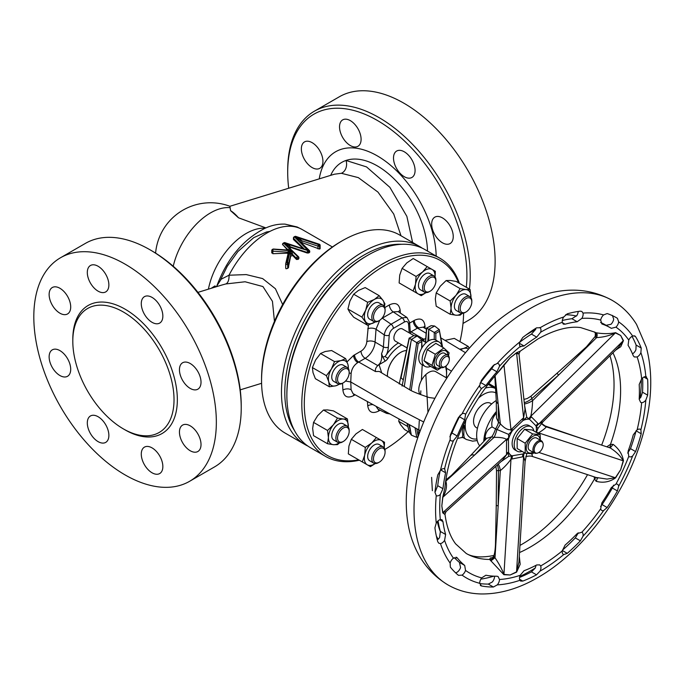<?xml version="1.0" encoding="UTF-8"?>
<svg xmlns="http://www.w3.org/2000/svg" width="685" height="685" viewBox="0 0 685 685"><rect width="100%" height="100%" fill="white"/><g stroke="black" fill="none" stroke-linecap="round" stroke-linejoin="round"><path stroke-width="1.03" d="M312.146 142.668A15.25 8.811 -120 0 0 304.517 141.906A15.25 8.811 -120 0 0 302.179 154.134A15.25 8.811 -120 0 0 312.146 167.577A15.25 8.811 -120 0 0 319.775 168.33A15.25 8.811 -120 0 0 322.113 156.103A15.25 8.811 -120 0 0 312.146 142.668M350.318 120.628A15.25 8.811 -120 0 0 342.688 119.875A15.25 8.811 -120 0 0 340.351 132.094A15.25 8.811 -120 0 0 350.318 145.537A15.25 8.811 -120 0 0 357.938 146.29A15.25 8.811 -120 0 0 360.276 134.072A15.25 8.811 -120 0 0 350.318 120.628M404.296 151.796A15.25 8.811 -120 0 0 396.666 151.034A15.25 8.811 -120 0 0 394.329 163.261A15.25 8.811 -120 0 0 404.296 176.704A15.25 8.811 -120 0 0 411.916 177.458A15.25 8.811 -120 0 0 414.254 165.231A15.25 8.811 -120 0 0 404.296 151.796M442.459 217.898A15.25 8.811 -120 0 0 434.829 217.145A15.25 8.811 -120 0 0 432.492 229.364A15.25 8.811 -120 0 0 442.459 242.807A15.25 8.811 -120 0 0 450.088 243.56A15.25 8.811 -120 0 0 452.425 231.342A15.25 8.811 -120 0 0 442.459 217.898M190.233 363.521A15.25 8.811 -120 0 0 182.604 362.767A15.25 8.811 -120 0 0 180.266 374.986A15.25 8.811 -120 0 0 190.233 388.429A15.25 8.811 -120 0 0 197.862 389.183A15.25 8.811 -120 0 0 200.2 376.964A15.25 8.811 -120 0 0 190.233 363.521M152.061 297.41A15.25 8.811 -120 0 0 144.441 296.656A15.25 8.811 -120 0 0 142.103 308.884A15.25 8.811 -120 0 0 152.061 322.327A15.25 8.811 -120 0 0 159.691 323.08A15.25 8.811 -120 0 0 162.028 310.853A15.25 8.811 -120 0 0 152.061 297.41M98.092 266.251A15.25 8.811 -120 0 0 90.463 265.497A15.25 8.811 -120 0 0 88.125 277.716A15.25 8.811 -120 0 0 98.092 291.159A15.25 8.811 -120 0 0 105.713 291.913A15.25 8.811 -120 0 0 108.05 279.694A15.25 8.811 -120 0 0 98.092 266.251M59.92 288.282A15.25 8.811 -120 0 0 52.291 287.529A15.25 8.811 -120 0 0 49.954 299.756A15.25 8.811 -120 0 0 59.92 313.199A15.25 8.811 -120 0 0 67.55 313.953A15.25 8.811 -120 0 0 69.887 301.725A15.25 8.811 -120 0 0 59.92 288.282M59.92 350.617A15.25 8.811 -120 0 0 52.291 349.855A15.25 8.811 -120 0 0 49.954 362.082A15.25 8.811 -120 0 0 59.92 375.526A15.25 8.811 -120 0 0 67.55 376.279A15.25 8.811 -120 0 0 69.887 364.052A15.25 8.811 -120 0 0 59.92 350.617M98.092 416.72A15.25 8.811 -120 0 0 90.463 415.966A15.25 8.811 -120 0 0 88.125 428.185A15.25 8.811 -120 0 0 98.092 441.628A15.25 8.811 -120 0 0 105.713 442.39A15.25 8.811 -120 0 0 108.05 430.163A15.25 8.811 -120 0 0 98.092 416.72M152.061 447.887A15.25 8.811 -120 0 0 144.441 447.125A15.25 8.811 -120 0 0 142.103 459.352A15.25 8.811 -120 0 0 152.061 472.796A15.25 8.811 -120 0 0 159.691 473.549A15.25 8.811 -120 0 0 162.028 461.322A15.25 8.811 -120 0 0 152.061 447.887M190.233 425.847A15.25 8.811 -120 0 0 182.604 425.094A15.25 8.811 -120 0 0 180.266 437.313A15.25 8.811 -120 0 0 190.233 450.756A15.25 8.811 -120 0 0 197.862 451.509A15.25 8.811 -120 0 0 200.2 439.29A15.25 8.811 -120 0 0 190.233 425.847M298.172 259.341A70.401 40.646 -60 0 1 298.549 259.067L298.549 258.099L298.172 259.341L296.511 259.478L292.675 255.522L290.688 256.121L290.483 250.393L286.433 250.453M286.039 268.768L285.705 268.049L286.039 268.768L287.7 268.4A70.401 40.646 -60 0 1 288.299 267.809L290.688 256.121M288.299 267.809L288.299 264.016L287.7 264.367A1.173 0.676 180 0 1 286.039 264.367A1.173 0.676 180 0 1 285.696 263.888A1.173 0.676 180 0 1 285.705 263.793A1.173 0.95 13.3 0 1 286.869 262.929L287.469 262.578A1.173 0.95 13.3 0 1 288.633 263.631L288.633 267.218M123.42 312.035A71.574 41.323 60 0 1 174.024 399.697A71.574 41.323 60 0 1 123.42 428.921L125.072 429.88A73.92 42.675 -120 0 0 177.346 399.697A73.92 42.675 -120 0 0 125.072 309.166A73.92 42.675 -120 0 0 72.807 339.34L72.807 341.258A71.574 41.323 60 0 1 123.42 312.035M189.608 481.298L214.499 466.93A129.071 74.519 -120 0 0 241.231 407.84L241.231 405.931A126.725 73.167 60 0 0 151.625 250.727L149.964 249.768A129.071 74.519 -120 0 0 85.437 243.372L60.545 257.74A129.071 74.519 60 0 1 125.072 264.136A129.071 74.519 60 0 1 209.396 377.872A129.071 74.519 60 0 1 189.608 481.298A129.071 74.519 60 0 1 125.072 474.91A129.071 74.519 60 0 1 40.758 361.166A129.071 74.519 60 0 1 60.545 257.74M466.305 287.306A126.725 73.167 -120 0 0 377.307 120.432A126.725 73.167 -120 0 0 287.7 172.166A126.725 73.167 -120 0 0 288.702 188.238M287.7 172.166L287.7 170.248A129.071 74.519 60 0 1 314.432 111.167A129.071 74.519 60 0 1 378.959 117.555A129.071 74.519 60 0 1 469.43 289.104M463.009 323.457L468.386 320.349A129.071 74.519 -120 0 0 488.174 216.922A129.071 74.519 -120 0 0 403.85 103.187A129.071 74.519 -120 0 0 339.315 96.79L314.432 111.167M477.454 428.271L476.46 427.705A14.077 8.126 -60 0 1 473.549 421.258A14.077 8.126 -60 0 1 479.697 407.087A14.077 8.126 -60 0 1 490.546 403.311L491.659 403.953M484.732 440.455L485.108 437.235C485.742 432.269 488.062 428.844 492.07 426.952C491.171 422.088 492.489 417.644 496.017 413.612A14.077 1.815 -139.3 0 0 496.454 413.851M519.29 556.323L520.189 564.286L516.61 572.129L510.137 574.998L503.886 574.706L489.638 559.448A127.898 73.843 120 0 1 466.22 553.454C469.653 555.578 474.243 556.725 479.988 556.888A130.347 75.256 120 0 0 493.988 555.441M519.958 545.414A130.347 75.256 120 0 0 521.867 544.335A130.347 75.256 120 0 0 587.542 474.662M503.886 574.706A3.519 2.68 -81.6 0 1 503.946 574.398L510.137 574.998L516.567 571.847L518.939 562.051L525.095 461.339L523.605 456.638L510.984 459.19L503.946 574.398C501.874 568.995 498.885 563.43 494.972 557.718L494.056 556.622A3.519 3.16 -38.1 0 1 489.638 559.448L490.357 558.01L492.746 557.65M522.124 451.406A14.077 8.126 -60 0 1 517.115 451.175A14.077 8.126 -60 0 1 514.957 439.89A14.077 8.126 -60 0 1 524.162 427.483A14.077 8.126 -60 0 1 531.2 426.789A14.077 8.126 -60 0 1 533.906 431.011M531.2 426.789L529.128 425.591A14.077 8.126 120 0 0 522.081 426.284A14.077 8.126 120 0 0 512.885 438.691A14.077 8.126 120 0 0 515.043 449.976L517.115 451.175M442.784 512.294C445.687 515.026 445.661 515.188 442.707 512.791L441.816 505.855L442.707 497.344L444.873 488.045C448.358 449.711 470.056 402.806 499.562 370.739L510.137 357.835L516.61 352.672L520.095 351.259L537.793 339.024C554.405 329.802 568.687 325.983 580.632 327.576L594.118 331.934A127.898 73.843 120 0 1 594.529 332.182L596.13 332.764C603.125 333.946 609.616 333.912 615.601 332.662L620.687 335.487L615.404 332.893A3.519 2.757 113.2 0 1 615.601 332.662M563.712 316.984A5.865 3.391 120 0 0 562.419 319.929A5.865 3.391 120 0 0 562.282 322.352L563.267 324.116L565.048 324.202A139.629 80.616 -60 0 1 577.164 321.753L581.856 318.397A5.865 3.391 120 0 0 583.012 313.079L581.839 311.452L580.4 311.17A151.368 87.389 120 0 0 567.266 313.824L563.712 316.984A149.013 86.036 120 0 0 540.953 327.25A149.013 86.036 120 0 0 540.08 327.755L536.526 327.841A151.368 87.389 120 0 0 522.792 337.44L519.898 341.858A5.865 3.391 120 0 0 519.495 344.709A5.865 3.391 120 0 0 520.198 346.507L524.025 345.976A139.629 80.616 -60 0 1 536.697 337.131L540.662 332.208A5.865 3.391 120 0 0 540.08 327.755L539.746 327.524M499.511 366.21A5.865 3.391 120 0 0 498.303 363.658A5.865 3.391 120 0 0 497.301 363.384L493.397 365.43A151.368 87.389 120 0 0 481.444 380.312L479.723 385.253A5.865 3.391 120 0 0 480.279 387.513A5.865 3.391 120 0 0 480.938 388.121A5.865 3.391 120 0 0 481.692 388.378L485.879 385.535A139.629 80.616 -60 0 1 496.916 371.809L499.511 366.21A143.148 82.645 120 0 1 520.198 346.507L520.668 346.901M464.695 419.794L465.535 414.511A5.865 3.391 120 0 0 464.73 413.663A5.865 3.391 120 0 0 462.067 413.808L458.471 417.448A151.368 87.389 120 0 0 450.353 435.035L450.139 439.65A5.865 3.391 120 0 0 451.055 440.729A5.865 3.391 120 0 0 451.552 440.935A5.865 3.391 120 0 0 453.436 440.712L457.203 436.011A139.629 80.616 -60 0 1 464.695 419.794L459.447 416.763L460.217 415.119M445.61 472.787L444.591 468.763A5.865 3.391 120 0 0 440.472 470.295L437.783 474.893A151.368 87.389 120 0 0 434.915 492.155L436.251 495.649A5.865 3.391 120 0 0 438.289 495.735A5.865 3.391 120 0 0 440.318 494.467L442.964 488.705A139.629 80.616 -60 0 1 445.61 472.787L440.789 469.996M444.839 468.874L444.591 468.763A143.148 82.645 120 0 1 453.436 440.712M442.964 521.619L441.953 519.701L440.318 519.581A5.865 3.391 120 0 0 436.251 523.092L434.915 527.835A151.368 87.389 120 0 0 437.783 541.775L438.914 543.299L440.472 543.573A5.865 3.391 120 0 0 442.775 542.434A5.865 3.391 120 0 0 444.591 540.354L445.61 534.48A139.629 80.616 -60 0 1 442.964 521.619L439.744 519.761M456.004 557.17L457.203 557.855L453.436 558.181A5.865 3.391 120 0 0 450.139 563.061L450.353 567.12A151.368 87.389 120 0 0 458.471 575.34L462.067 575.135A5.865 3.391 120 0 0 464.233 572.977A5.865 3.391 120 0 0 465.535 570.425L464.695 565.433A139.629 80.616 -60 0 1 457.203 557.855L456.655 557.376M485.879 575.229L481.692 577.892A5.865 3.391 120 0 0 479.723 583.295L481.444 585.958A151.368 87.389 120 0 0 493.397 587.019L497.301 584.87A5.865 3.391 120 0 0 498.963 582.062A5.865 3.391 120 0 0 499.511 579.484L498.063 576.522L496.916 576.222A139.629 80.616 -60 0 1 485.879 575.229M524.025 570.733L520.198 575.306A5.865 3.391 120 0 0 519.898 580.298L520.643 581.085L522.792 581.085A151.368 87.389 120 0 0 536.526 574.818L540.08 571.093A5.865 3.391 120 0 0 540.944 568.13A5.865 3.391 120 0 0 540.662 565.973L539.669 564.877L536.697 564.962A139.629 80.616 -60 0 1 524.025 570.733M637.127 429.837L633.265 434.847A139.629 80.616 -60 0 1 628.076 451.278L628.761 456.373A5.865 3.391 120 0 0 629.113 456.63A5.865 3.391 120 0 0 632.64 455.953L635.586 451.586A151.368 87.389 120 0 0 641.203 433.776L640.895 429.778A5.865 3.391 120 0 0 640.381 429.349A5.865 3.391 120 0 0 639.131 429.084A5.865 3.391 120 0 0 637.127 429.837A143.148 82.645 120 0 0 641.648 402.669A5.865 3.391 120 0 0 645.835 400.083L647.633 395.159A151.368 87.389 120 0 0 647.633 379.207L645.835 376.656A5.865 3.391 120 0 0 643.617 377.195A5.865 3.391 120 0 0 641.648 378.908L639.191 384.516A139.629 80.616 -60 0 1 639.191 399.227L640.638 402.369L641.648 402.669M628.761 340.077L628.076 345.291A139.629 80.616 -60 0 1 633.265 355.738L634.301 356.962L637.127 356.953A5.865 3.391 120 0 0 640.895 352.664L641.203 348.014A151.368 87.389 120 0 0 635.586 336.686L634.875 335.975L632.64 336.027A5.865 3.391 120 0 0 630.354 337.714A5.865 3.391 120 0 0 628.761 340.077A143.148 82.645 120 0 0 615.978 327.147A5.865 3.391 120 0 0 618.675 321.89L617.425 318.311A151.368 87.389 120 0 0 616.509 317.763A151.368 87.389 120 0 0 607.158 313.559L603.596 314.92A5.865 3.391 120 0 0 601.635 317.455A5.865 3.391 120 0 0 600.685 320.075L601.858 323.954A139.629 80.616 -60 0 1 610.472 327.832A139.629 80.616 -60 0 1 611.32 328.329L611.362 328.355M480.014 383.3L480.63 382.504A139.629 80.616 -60 0 1 491.667 368.778L494.382 364.506M449.865 436.765L451.963 432.988A139.629 80.616 -60 0 1 459.447 416.763M434.941 491.933A5.865 3.391 120 0 0 435.335 491.599L437.715 485.674A139.629 80.616 -60 0 1 440.19 470.595M437.287 539.943A5.865 3.391 120 0 0 437.792 539.566A5.865 3.391 120 0 0 439.616 537.477L440.361 531.449A139.629 80.616 -60 0 1 438.049 520.865M455.628 572.848L457.083 572.258A5.865 3.391 120 0 0 459.258 570.1A5.865 3.391 120 0 0 460.56 567.548L459.447 562.411A139.629 80.616 -60 0 1 454.343 557.607M479.74 583.56A151.368 87.389 120 0 0 488.311 584.082L492.318 581.993A5.865 3.391 120 0 0 493.979 579.185A5.865 3.391 120 0 0 494.536 576.616L494.519 576.188M581.856 532.219L577.164 533.606A139.629 80.616 -60 0 1 565.048 545.149L562.282 550.868A5.865 3.391 120 0 0 563.43 554.448A5.865 3.391 120 0 0 563.712 554.585L567.266 553.343A151.368 87.389 120 0 0 580.4 540.833L583.012 536.201A5.865 3.391 120 0 0 582.935 533.581A5.865 3.391 120 0 0 581.925 532.262A5.865 3.391 120 0 0 581.856 532.219A143.148 82.645 120 0 0 600.685 508.792A5.865 3.391 120 0 0 601.781 510.419A5.865 3.391 120 0 0 603.596 510.599L607.158 507.542A151.368 87.389 120 0 0 617.425 490.94L618.675 486.213A5.865 3.391 120 0 0 617.664 484.398A5.865 3.391 120 0 0 617.519 484.304A5.865 3.391 120 0 0 615.978 484.072L611.32 487.583A139.629 80.616 -60 0 1 601.858 502.893L600.685 508.792M436.396 536.218A134.936 77.91 120 0 0 438.212 539.189M540.122 434.598L532.091 429.957L524.624 429.289L517.158 438.58L517.158 448.538L525.189 453.17L525.189 443.221L532.656 433.93L540.122 434.598L540.431 440.241M606.079 325.306L611.003 324.27A5.865 3.391 120 0 0 613.692 319.022L612.33 315.365M600.608 322.464A139.629 80.616 -60 0 1 605.232 324.801L610.472 327.832M562.308 320.503A139.629 80.616 -60 0 1 571.915 318.722L576.881 315.52A5.865 3.391 120 0 0 578.157 311.469M632.503 353.888A5.865 3.391 120 0 0 635.911 349.795L636.117 345.077A151.368 87.389 120 0 0 632.015 336.344M639.208 398.858A5.865 3.391 120 0 0 640.852 397.214L642.539 392.222A151.368 87.389 120 0 0 642.624 377.906M627.665 453.076L630.5 448.641A151.368 87.389 120 0 0 636.117 430.831L636.185 430.548M600.574 506.472L602.072 504.597A151.368 87.389 120 0 0 612.33 488.003L613.563 485.117M562.402 550.201A151.368 87.389 120 0 0 575.306 537.896L578.037 533.324A5.865 3.391 120 0 0 578.114 532.802M480.819 585.726L480.331 585.315M436.217 495.632L436.251 495.649A149.013 86.036 120 0 0 436.251 523.092M612.304 300.432C595.359 291.065 576.967 288.094 557.145 291.527A159.99 92.372 120 0 0 519.384 305.835A159.99 92.372 120 0 0 412.738 541.647C419.682 560.535 431.447 574.972 448.033 584.956C458.025 590.658 469.002 593.655 480.964 593.955C499.613 594.212 518.554 588.749 537.793 577.575C581.334 552.855 621.903 499.588 639.816 444.771C651.76 408.543 653.918 375.979 646.289 347.072L636.588 324.502C630.346 314.269 622.245 306.246 612.304 300.432A164.272 94.838 120 0 0 530.164 308.567A164.272 94.838 120 0 0 422.85 453.324A164.272 94.838 120 0 0 448.033 584.956M532.964 452.194A9.736 5.626 -60 0 1 526.234 448.041A9.736 5.626 -60 0 1 533.118 436.199A9.736 5.626 -60 0 1 540.003 440.001M533.795 452.674L532.656 453.838L525.189 453.17M536.612 453.205A7.038 4.067 -60 0 1 536.115 453.307A7.038 4.067 -60 0 1 534.369 453.008L529.599 450.25A7.038 4.067 -60 0 1 528.144 447.031A7.038 4.067 -60 0 1 531.217 439.941A7.038 4.067 -60 0 1 536.638 438.058L541.415 440.815A7.038 4.067 -60 0 1 542.546 442.176A7.038 4.067 -60 0 1 542.7 442.656M534.369 453.008A7.038 4.067 -60 0 1 532.913 449.78A7.038 4.067 -60 0 1 535.987 442.698A7.038 4.067 -60 0 1 541.415 440.815M543.205 444.753A6.396 3.69 120 0 0 542.905 443.058A6.396 3.69 120 0 0 537.853 442.698A6.396 3.69 120 0 0 534.154 449.976A6.396 3.69 120 0 0 537.066 453.179A6.396 3.69 120 0 0 543.205 444.753M469.867 296.656L465.723 294.259A9.385 5.42 120 0 0 462.512 294.062A9.385 5.42 120 0 0 455.217 302.034A9.385 5.42 120 0 0 456.338 310.519L460.483 312.917A9.385 5.42 -60 0 1 459.37 304.431A9.385 5.42 -60 0 1 466.656 296.459A9.385 5.42 -60 0 1 469.867 296.656A9.385 5.42 -60 0 1 471.811 300.955A9.385 5.42 -60 0 1 471.802 301.46M465.603 312.189A9.385 5.42 -60 0 1 465.175 312.454A9.385 5.42 -60 0 1 463.694 313.113A9.385 5.42 -60 0 1 460.483 312.917M467.307 297.984A8.211 4.744 120 0 0 460.346 307.034A8.211 4.744 120 0 0 464.704 312.548A8.211 4.744 120 0 0 466.005 311.975A8.211 4.744 120 0 0 471.811 301.914A8.211 4.744 120 0 0 467.307 297.984M433.947 275.918L429.795 273.52A9.385 5.42 120 0 0 421.583 277.194A9.385 5.42 120 0 0 420.41 289.781L424.563 292.178A9.385 5.42 -60 0 1 425.727 279.591A9.385 5.42 -60 0 1 433.947 275.918A9.385 5.42 -60 0 1 435.891 280.216A9.385 5.42 -60 0 1 435.874 280.722M429.683 291.45A9.385 5.42 -60 0 1 429.255 291.707A9.385 5.42 -60 0 1 424.563 292.178M427.003 280.627A8.211 4.744 120 0 0 424.503 289.601A8.211 4.744 120 0 0 430.086 291.236A8.211 4.744 120 0 0 433.168 288.428A8.211 4.744 120 0 0 435.891 281.175A8.211 4.744 120 0 0 432.894 277.031A8.211 4.744 120 0 0 427.003 280.627M347.226 426.13L343.074 423.732A9.385 5.42 120 0 0 339.863 423.535A9.385 5.42 120 0 0 332.576 431.507A9.385 5.42 120 0 0 333.689 439.993L337.833 442.39A9.385 5.42 -60 0 1 336.72 433.896A9.385 5.42 -60 0 1 344.016 425.933A9.385 5.42 -60 0 1 347.226 426.13A9.385 5.42 -60 0 1 349.17 430.428A9.385 5.42 -60 0 1 349.153 430.925M342.962 441.654A9.385 5.42 -60 0 1 342.534 441.919A9.385 5.42 -60 0 1 341.044 442.587A9.385 5.42 -60 0 1 337.833 442.39M342.063 442.022A8.211 4.744 120 0 0 343.356 441.44A8.211 4.744 120 0 0 349.17 431.379A8.211 4.744 120 0 0 344.658 427.449A8.211 4.744 120 0 0 337.696 436.508A8.211 4.744 120 0 0 342.063 442.022M383.146 305.245L378.993 302.856A9.385 5.42 120 0 0 372.469 304.671A9.385 5.42 120 0 0 367.836 313.002A9.385 5.42 120 0 0 369.609 319.107L373.762 321.505A9.385 5.42 -60 0 1 371.981 315.4A9.385 5.42 -60 0 1 376.622 307.068A9.385 5.42 -60 0 1 383.146 305.245A9.385 5.42 -60 0 1 385.09 309.543A9.385 5.42 -60 0 1 385.073 310.048M378.882 320.777A9.385 5.42 -60 0 1 378.454 321.042A9.385 5.42 -60 0 1 373.762 321.505M373.625 315.622A8.211 4.744 120 0 0 379.284 320.563A8.211 4.744 120 0 0 384.944 312.086A8.211 4.744 120 0 0 385.09 310.502A8.211 4.744 120 0 0 379.935 306.811A8.211 4.744 120 0 0 373.625 315.622M347.226 367.468L343.074 365.071A9.385 5.42 120 0 0 334.246 369.592A9.385 5.42 120 0 0 332.756 380.517A9.385 5.42 120 0 0 333.689 381.331L337.833 383.728A9.385 5.42 -60 0 1 336.909 382.915A9.385 5.42 -60 0 1 338.399 371.989A9.385 5.42 -60 0 1 347.226 367.468A9.385 5.42 -60 0 1 348.151 368.282A9.385 5.42 -60 0 1 349.17 371.767A9.385 5.42 -60 0 1 349.153 372.263M342.962 383.001A9.385 5.42 -60 0 1 342.534 383.257A9.385 5.42 -60 0 1 337.833 383.728M338.441 382.478A8.211 4.744 120 0 0 343.356 382.778A8.211 4.744 120 0 0 349.17 372.726A8.211 4.744 120 0 0 348.28 369.669A8.211 4.744 120 0 0 340.274 372.178A8.211 4.744 120 0 0 338.441 382.478M383.146 446.868L378.993 444.471A9.385 5.42 120 0 0 370.782 448.144A9.385 5.42 120 0 0 369.609 460.731L373.762 463.128A9.385 5.42 -60 0 1 374.926 450.542A9.385 5.42 -60 0 1 383.146 446.868A9.385 5.42 -60 0 1 385.09 451.167A9.385 5.42 -60 0 1 385.073 451.672M382.367 459.378A8.211 4.744 120 0 0 385.09 452.126A8.211 4.744 120 0 0 382.093 447.981A8.211 4.744 120 0 0 376.193 451.578A8.211 4.744 120 0 0 373.702 460.551A8.211 4.744 120 0 0 379.284 462.178A8.211 4.744 120 0 0 382.367 459.378M400.614 352.424A18.538 10.703 120 0 0 400.537 352.467A18.538 10.703 120 0 0 387.427 375.175L387.427 375.363A18.778 10.84 120 0 0 387.453 376.408M399.227 383.985L401.504 373.804M419.879 394.252A14.077 8.126 -60 0 1 418.792 389.637A14.077 8.126 -60 0 1 424.931 375.474A14.077 8.126 -60 0 1 435.78 371.698L446.851 378.086M414.168 335.736L402.395 328.937A7.038 4.067 120 0 0 396.641 331.18A7.038 4.067 120 0 0 395.356 341.13L406.958 347.826M441.919 346.893A14.077 8.126 120 0 0 439.102 341.995A14.077 8.126 120 0 0 432.064 342.697A14.077 8.126 120 0 0 422.868 355.104A14.077 8.126 120 0 0 425.025 366.389A14.077 8.126 120 0 0 430.668 366.381M434.239 339.52L434.239 332.456L439.239 329.571L434.641 326.017L431.139 325.649L426.695 328.115L435.823 333.372L435.823 340.102A14.077 8.126 120 0 0 435.78 340.085A14.077 8.126 120 0 0 428.741 340.779A14.077 8.126 120 0 0 421.669 348.271A14.077 8.126 120 0 0 421.703 364.471L425.025 366.389M443.837 347.997L435.806 343.356L427.26 349.615L423.981 360.721L429.247 365.559L437.278 370.2L432.012 365.353L435.292 354.256L443.837 347.997L449.103 352.835L448.512 355.738M440.866 367.408A9.736 5.626 -60 0 1 434.478 365.627A9.736 5.626 -60 0 1 436.816 355.498A9.736 5.626 -60 0 1 443.991 350.48A9.736 5.626 -60 0 1 447.904 355.215M441.363 367.605L437.278 370.2M444.779 366.758A7.038 4.067 -60 0 1 444.342 367.032A7.038 4.067 -60 0 1 440.823 367.383A7.038 4.067 -60 0 1 442.108 357.433A7.038 4.067 -60 0 1 447.862 355.19A7.038 4.067 -60 0 1 449.317 358.409A7.038 4.067 -60 0 1 449.3 358.923M447.862 355.19L444.539 353.272A7.038 4.067 120 0 0 438.794 355.515A7.038 4.067 120 0 0 437.501 365.465L440.823 367.383M443.315 358.555A5.865 3.391 120 0 0 441.131 365.199A5.865 3.391 120 0 0 445.173 366.552A5.865 3.391 120 0 0 447.031 364.968A5.865 3.391 120 0 0 449.317 359.368A5.865 3.391 120 0 0 443.315 358.555M463.608 424.52L464.601 426.344C463.599 432.115 463.565 436.037 464.498 438.1L463.086 437.518M458.59 282.854A112.64 65.032 120 0 0 369.832 275.653A112.64 65.032 120 0 0 304.294 404.013A112.64 65.032 120 0 0 358.675 459.832M359.342 460.226A114.404 66.051 -60 0 1 325.495 456.381A114.404 66.051 -60 0 1 301.802 404.013A114.404 66.051 -60 0 1 351.739 288.882A114.404 66.051 -60 0 1 439.898 258.228A114.404 66.051 -60 0 1 459.387 283.307M439.898 258.228L424.965 249.605A114.404 66.051 120 0 0 367.759 255.274A114.404 66.051 120 0 0 286.869 395.391L286.869 393.952A112.64 65.032 -60 0 1 366.518 255.993A112.64 65.032 -60 0 1 367.134 255.642M294.387 430.377A112.057 64.698 -60 0 1 364.026 255.034A112.057 64.698 -60 0 1 401.821 244.297M307.925 446.098A114.404 66.051 -60 0 1 305.167 444.651A114.404 66.051 -60 0 1 287.632 352.972A114.404 66.051 -60 0 1 362.365 252.157A114.404 66.051 -60 0 1 419.571 246.497A114.404 66.051 -60 0 1 422.2 248.158M261.559 380.783L261.559 378.865A112.057 64.698 -60 0 1 340.796 241.625L342.457 240.666A114.404 66.051 120 0 0 261.559 380.783A114.404 66.051 120 0 0 285.251 433.151L305.167 444.651M340.796 241.625L342.457 240.666A114.404 66.051 120 0 1 399.655 234.998L419.571 246.497M229.886 206.296L230.58 210.655L238.474 217.779A52.805 20.242 -107.1 0 0 230.58 210.655M274.454 321.393L272.45 301.34L262.929 286.553L245.11 281.766L225.81 283.958L221.529 285.131M400.99 235.768L393.738 214.028L377.966 192.091L358.324 177.62L341.344 173.288L334.408 174.213L229.92 206.279M238.474 217.779L265.866 227.908M225.81 283.958A11.731 5.917 -103.3 0 0 229.013 275.216A70.401 40.646 120 0 1 302.171 229.526L297.119 226.975L285.071 224.132C278.333 223.841 271.594 225.245 264.855 228.362C243.038 239.527 227.043 258.707 216.854 285.902L221.221 279.163L229.013 275.216L246.232 274.591L262.638 278.589L275.413 288.736L282.657 304.525M288.274 254.007L287.255 253.219L272.81 253.698L272.125 252.345L271.782 253.005L271.782 250.47A1.173 0.676 180 0 1 272.125 249.999A1.173 0.676 60 0 1 272.365 249.46A1.173 0.676 60 0 1 272.955 249.52L272.81 253.698M287.589 250.153L282.734 244.579A1.173 0.676 180 0 1 282.571 244.245A1.173 0.676 180 0 1 282.922 243.766A1.173 0.676 60 0 1 283.162 243.226A1.173 0.676 60 0 1 283.744 243.286L297.718 256.661L283.744 243.286A1.173 0.831 135 0 0 282.734 244.579L287.589 249.443L290.663 250.325L292.332 253.279L290.637 253.467M303.267 248.766L293.574 239.613L293.574 238.32A1.173 0.676 180 0 1 293.42 237.986A1.173 0.676 180 0 1 293.762 237.507A1.173 0.676 60 0 1 294.002 236.967A1.173 0.676 60 0 1 294.593 237.027L308.181 250.624L305.133 249.665M319.792 248.955L319.792 245.838L319.416 249.04A70.401 40.646 -60 0 1 319.792 248.955M300.484 239.596L299.199 240.341L294.97 236.787L300.484 239.596L301.871 240.786L301.871 242.524L319.416 249.04M301.871 242.524L301.229 242.37M309.389 252.568L309.389 251.84L308.567 252.962A70.401 40.646 -60 0 1 309.389 252.568M289.644 245.855L288.359 246.6L284.129 243.047L289.644 245.855L291.031 247.542L307.154 253.005L308.567 252.962M291.031 247.542L289.43 248.518M298.549 259.067L298.737 258.134L298.549 259.067M265.189 228.208A55.151 31.844 120 0 0 208.411 289.156M211.254 288.282L214.936 285.91L216.066 286.809M341.344 173.288A9.385 7.235 91.3 0 0 346.002 160.461A71.043 41.014 60 0 1 398.405 183.443A71.043 41.014 60 0 1 427.517 251.078M330.692 175.351A71.043 41.014 60 0 1 346.002 160.461L366.535 166.909L389.876 187.33L406.864 216.349L412.601 242.473M214.936 285.91L215.432 286.998M355.13 394.783L353.597 395.665C347.389 398.567 343.819 396.709 342.902 390.082L342.517 383.266M347.055 361.843L353.597 355.421L361.021 351.14A8.211 4.744 120 0 0 366.809 341.678L368.419 325.041M409.604 323.089L414.279 320.392C420.53 317.48 424.101 319.356 424.983 326.017L425.12 328.415M384.893 449.437A112.64 65.032 120 0 0 408.183 431.636M459.943 341.652A112.64 65.032 120 0 0 463.582 313.148M446.38 368.205L451.492 371.159M426.472 329.237L423.022 327.147L417.448 328.141L426.156 333.244M488.842 383.557L495.88 387.727M464.601 426.344L464.019 426.541C462.392 429.195 461.955 431.644 462.717 433.896C462.82 436.157 462.418 437.398 461.51 437.612L457.494 438.443M463.171 425.436L464.019 426.541L462.444 426.986M423.698 422.003L386.486 402.609L350.754 381.973L351.114 389.748L353.032 393.618M434.924 398.31L429.015 397.523C426.412 396.495 415.504 393.079 410.341 390.185L379.293 371.441L375.457 371.544C375.003 368.932 376.202 366.646 379.053 364.677L381.725 372.923M401.838 344.872A26.989 15.584 120 0 0 387.916 358.366A5.865 3.391 -60 0 1 385.167 361.149L377.615 365.507L365.173 358.324L358.726 362.048L375.457 371.544M354.582 354.856A5.865 3.391 60 0 0 358.726 362.048L357.75 362.613C353.862 365.233 351.653 368.907 351.114 373.625L350.754 381.973L345.531 381.04M379.755 320.263L376.022 329.254L375.089 342.098L383.386 346.893L384.259 334.914A3.519 1.849 4.2 0 0 389.226 335.171L388.361 347.149A17.604 10.164 -60 0 1 386.537 354.522A29.335 16.937 -60 0 1 398.473 342.928M286.869 395.391A114.404 66.051 120 0 0 310.562 447.759L325.495 456.381M421.951 340L425.736 338.484M421.926 339.923L423.45 339.049L421.797 339.726M377.615 365.507C380.886 363.41 382.196 359.462 381.554 353.657A14.077 8.126 120 0 0 383.386 346.893A3.519 1.849 4.2 0 0 388.361 347.149M376.108 406.393L377.914 409.176L386.537 413.355L384.627 411.12M367.742 328.826A5.865 3.083 4.2 0 1 376.022 329.254L384.259 334.914C385.047 330.324 387.325 326.762 391.092 324.219L402.121 317.849L406.899 317.446L398.173 311.615L393.173 311.872L381.768 318.491M410.443 333.578L409.544 322.318L406.941 317.472M386.537 354.522L385.064 356.542L382.795 357.039L381.554 353.657M409.544 322.318A3.519 2.201 175.5 0 1 408.525 324.031C408.106 321.59 406.727 320.923 404.39 322.027L393.361 328.398C391.024 329.99 389.645 332.251 389.226 335.171M398.61 311.898A5.865 3.673 175.5 0 1 400.143 310.125L400.374 313.079M380.072 410.229L378.497 411.137C372.409 414.005 368.83 412.276 367.742 405.931A5.865 3.673 175.5 0 1 372.983 404.655M477.239 440.549L472.616 441.157L466.348 439.479A29.335 16.937 -60 0 1 464.498 438.1A3.519 3.451 90.1 0 0 462.529 437.458L462.529 437.458A3.519 3.451 90.1 0 0 461.699 437.561M408.876 424.614L411.471 435.206L409.322 432.321L409.313 430.728M434.641 326.017L428.776 329.297L427.808 341.37M435.292 354.256L427.26 349.615M432.012 365.353L423.981 360.721M421.669 348.271L421.737 339.674L417.148 336.01L413.594 335.684L409.313 338.262L401.016 377.786L406.094 352.766M417.148 336.01L411.454 339.409L409.313 338.373M429.88 326.497L426.575 328.004M426.755 328.158L425.616 342.337M412.199 336.635L409.125 338.176L401.17 375.603M404.287 386.588L410.914 342.063L402.069 386.075M403.123 379.73L401.016 377.786M421.669 341.541L418.184 343.553L411.471 339.435L410.914 342.063M410.914 432.894L409.484 424.957M407.155 423.655L409.322 432.321M407.07 423.604L409.313 432.295M416.857 429.067L418.184 436.431L416.737 437.338L411.471 435.206M428.741 340.779L428.741 329.905M418.038 436.91L416.737 437.338L415.076 428.074M442.125 347.004L439.239 329.571L442.621 347.295M422.011 347.697L421.737 339.674L416.737 342.56L409.698 389.825M406.351 350.566A18.778 10.84 120 0 0 400.699 352.373A18.778 10.84 120 0 0 387.427 375.363M378.882 462.401A9.385 5.42 -60 0 1 378.454 462.658A9.385 5.42 -60 0 1 373.762 463.128M375.175 463.557A14.077 8.126 -60 0 1 367.263 464.798A14.077 8.126 -60 0 1 364.685 455.183A14.077 8.126 -60 0 1 371.724 442.981A14.077 8.126 -60 0 1 381.348 440.404A14.077 8.126 -60 0 1 384.225 447.879M384.268 447.939L384.516 442.245L376.39 437.544L371.724 442.981L365.285 447.391L364.685 455.183L362.314 461.938L370.439 466.631L375.243 463.557M376.39 437.544L362.408 429.469L355.96 433.879L351.302 439.316L348.922 446.081L348.322 453.864L362.314 461.938M365.285 447.391L351.302 439.316M339.246 384.157A14.077 8.126 -60 0 1 335.804 385.792A14.077 8.126 -60 0 1 328.766 381.725A14.077 8.126 -60 0 1 331.343 369.138A14.077 8.126 -60 0 1 340.959 360.61A14.077 8.126 -60 0 1 347.997 364.677A14.077 8.126 -60 0 1 348.297 368.479M348.596 369.712L347.997 364.677L345.625 358.606L340.959 360.61L334.52 361.586L331.343 369.138L326.385 375.663L328.766 381.725L329.365 386.768L335.804 385.792L340.471 383.788M326.385 375.663L312.403 367.588L313.002 372.631L315.374 378.694L329.365 386.768M345.625 358.606L331.634 350.532L325.195 351.508L320.529 353.511L315.579 360.036L312.403 367.588M334.52 361.586L320.529 353.511M399.098 419.16L398.73 421.318L400.716 424.897L404.484 429.495L409.296 432.278M407.806 426.558L398.73 421.318M375.175 321.933A14.077 8.126 -60 0 1 374.301 322.481A14.077 8.126 -60 0 1 365.679 321.71A14.077 8.126 -60 0 1 365.679 310.211A14.077 8.126 -60 0 1 374.301 299.482A14.077 8.126 -60 0 1 382.924 300.253A14.077 8.126 -60 0 1 384.225 306.255M365.679 310.211L361.92 317.104L367.665 325.281L353.683 317.206L349.915 312.608L347.929 309.029L349.915 301.109L353.683 294.216L367.665 302.291L365.679 310.211M375.192 321.933L367.665 325.281M384.431 306.589L384.91 303.832L382.924 300.253L379.165 295.655L374.301 299.482L367.665 302.291M361.92 317.104L347.929 309.029M379.165 295.655L365.173 287.58L358.538 290.38L353.683 294.216M339.246 442.81A14.077 8.126 -60 0 1 333.407 444.693A14.077 8.126 -60 0 1 328.423 437.612A14.077 8.126 -60 0 1 333.407 424.777A14.077 8.126 -60 0 1 343.356 419.032A14.077 8.126 -60 0 1 348.34 426.113A14.077 8.126 -60 0 1 348.297 427.14M348.314 427.157L347.449 418.963L343.356 419.032L337.491 418.073L333.407 424.777L327.533 430.463L328.423 437.612L327.533 443.734L333.407 444.693L337.491 444.625L339.64 442.827M327.533 443.734L313.55 435.66L312.66 428.51L313.55 422.388L317.643 415.675L323.508 409.998L327.593 409.93L333.467 410.889L347.449 418.963M337.491 418.073L323.508 409.998M327.533 430.463L313.55 422.388M460.645 349.787A14.077 8.126 -60 0 1 463.608 348.459A14.077 8.126 -60 0 1 468.514 349.153M469.165 348.4L468.266 346.456L463.608 348.459L459.652 349.196M468.266 346.456L454.283 338.381L444.985 340.376M425.976 292.606A14.077 8.126 -60 0 1 418.064 293.848A14.077 8.126 -60 0 1 415.487 284.232A14.077 8.126 -60 0 1 422.525 272.031A14.077 8.126 -60 0 1 432.149 269.462A14.077 8.126 -60 0 1 435.026 276.928M422.525 272.031L416.086 276.449L415.487 284.232L413.115 290.988L399.124 282.914L399.723 275.13L402.104 268.374L406.762 262.937L413.209 258.528L427.192 266.602L422.525 272.031M426.044 292.606L421.241 295.68L413.115 290.988M435.069 276.988L435.317 271.294L427.192 266.602M416.086 276.449L402.104 268.374M461.896 313.345A14.077 8.126 -60 0 1 456.047 315.22A14.077 8.126 -60 0 1 451.072 308.139A14.077 8.126 -60 0 1 456.047 295.312A14.077 8.126 -60 0 1 466.005 289.558A14.077 8.126 -60 0 1 470.98 296.648A14.077 8.126 -60 0 1 470.946 297.667M466.005 289.558L460.14 288.608L456.047 295.312L450.182 300.989L436.199 292.915L440.284 286.21L446.149 280.533L450.242 280.456L456.107 281.415L470.098 289.49L466.005 289.558M462.289 313.353L460.14 315.151L456.047 315.22L450.182 314.261L451.072 308.139L450.182 300.989M470.963 297.684L470.098 289.49M460.14 288.608L446.149 280.533M450.182 314.261L436.199 306.186L435.309 299.037L436.199 292.915M480.87 579.133A157.233 90.78 120 0 0 493.842 576.162M532.656 433.93L524.624 429.289M525.189 443.221L517.158 438.58M519.555 577.421A151.368 87.389 120 0 0 531.432 571.881L535.105 568.225A5.865 3.391 120 0 0 535.961 565.348M519.804 342.166A139.629 80.616 -60 0 1 531.449 334.1L535.679 329.339A5.865 3.391 120 0 0 535.927 328.218M646.537 376.896L645.835 376.656A149.013 86.036 120 0 0 640.895 352.664M576.522 316.042A134.936 77.91 120 0 0 565.63 314.732M611.32 328.329L615.978 327.147M541.629 423.493A14.077 12.416 128.7 0 0 543.291 425.145A14.077 12.416 128.7 0 0 546.245 426.832C545.697 427.945 543.145 429.966 538.598 432.886L623.213 460.791A3.519 0.985 -165.7 0 1 623.461 460.799L620.687 469.696L623.213 460.791C620.516 455.987 616.192 451.698 610.224 447.93L613.161 444.385C618.966 448.88 622.391 454.36 623.461 460.799M596.13 481.298C597.32 479.209 597.466 477.95 596.567 477.522L607.081 479.098L615.404 477.702L620.687 469.696L615.601 477.839C609.616 482.043 603.125 483.199 596.13 481.298L594.529 478.892L594.126 476.828M538.889 452.46L615.601 477.839M618.521 347.321L623.213 340.787L620.687 335.487L623.461 340.616L620.764 346.721L615.584 350.215M524.419 404.004A14.077 8.057 153.3 0 0 532.587 400.674C532.433 406.265 531.834 411.462 530.798 416.257L538.598 424.152L623.213 340.787A3.519 2.757 157.5 0 1 623.461 340.616M517.064 353.657C519.795 354.145 519.624 353.88 516.567 352.869L510.137 357.835L503.946 364.899A3.519 0.582 40.5 0 1 503.886 364.788M502.55 460.251L506.532 454.694L506.532 439.368C504.117 437.852 499.956 437.193 494.048 437.39A14.077 3.528 100.5 0 0 496.865 429.563A14.077 2.56 132.2 0 0 500.333 423.775C504.177 428.082 507.722 430.069 510.984 429.735L523.605 417.704L516.567 352.869A3.519 1.952 53.4 0 1 516.61 352.672M601.661 445.113A130.347 75.256 120 0 0 609.967 355.755M492.07 426.952L495.546 428.878A14.077 4.726 -75.4 0 1 491.659 436.859L474.525 455.131L445.832 481.17C447.296 485.845 446.303 491.205 442.853 497.25L441.816 505.855L442.853 512.577A3.519 2.543 -10.4 0 0 442.707 512.791M512.029 428.724A14.077 5.223 -133.6 0 0 512.457 430.574L508.612 434.393L508.664 437.972A14.077 7.723 -178.5 0 0 506.532 439.368L442.853 497.25A3.519 1.413 7.9 0 0 442.707 497.344M522.561 456.886A14.077 10.241 78.6 0 1 522.989 453.975L524.008 453.504A14.077 10.095 75.4 0 0 523.605 456.638L516.567 571.847A3.519 2.295 -118.3 0 0 516.61 572.129M606.807 446.817L610.472 444.351L613.161 444.385M495.015 557.496L495.829 544.284A5.865 0.959 -178.1 0 1 495.486 543.95C495.281 549.55 494.673 553.694 493.662 556.383L492.224 557.95A3.519 3.245 70.3 0 1 490.357 558.01M492.429 557.855A3.519 2.697 84.3 0 1 491.916 557.736M531.706 453.83L532.596 456.535L597.996 478.104M595.933 477.428A3.519 1.721 -23.2 0 1 594.529 478.892A127.898 73.843 120 0 1 530.164 547.127A127.898 73.843 120 0 1 519.521 552.547M609.273 447.63A3.519 2.183 80.5 0 0 610.472 444.351A127.898 73.843 120 0 0 612.938 352.826M536.381 432.432L536.398 432.372A14.077 2.175 23 0 1 538.598 432.886L537.973 434.29M531.466 416.882A14.077 11.354 -44.7 0 0 529.471 419.237L528.709 418.886A14.077 11.345 -48.6 0 1 530.798 416.257L615.404 332.893C609.547 335.701 603.271 337.268 596.567 337.585L595.333 337.183L595.59 336.181L595.333 337.183A3.519 3.237 119.5 0 0 594.529 332.182L594.614 332.114M596.567 337.585C597.466 335.359 597.32 333.749 596.13 332.764M537.973 423.476A14.077 11.354 -44.7 0 0 535.987 425.822L529.471 419.237A20.533 11.859 120 0 0 522.989 420.547L512.457 430.574A20.533 11.859 120 0 0 508.45 439.265L508.612 456.398L522.989 453.975A20.533 11.859 120 0 0 524.573 452.819M511.567 431.687A14.077 4.735 -134.7 0 1 510.984 429.735L503.946 364.899L496.026 374.738M522.561 418.689A14.077 5.223 -133.6 0 0 522.989 420.547L524.008 419.836A14.077 5.694 -132.5 0 1 523.605 417.704L525.001 409.39M508.664 453.085A14.077 8.52 178.4 0 0 506.532 454.694L442.853 512.577L445.995 511.661L444.985 514.341C446.723 526.988 450.268 536.835 455.645 543.881L466.22 553.454M506.515 440.652A14.077 8.126 180 0 1 508.45 439.265L508.664 437.972M506.515 453.436A14.077 8.126 180 0 1 508.45 452.049A20.533 11.859 120 0 0 512.457 456.107A14.077 10.241 78.6 0 0 512.029 459.01M494.972 557.718L490.828 560.912M524.008 453.504L525.027 453.076M525.789 456.681C528.555 455.902 530.824 455.85 532.596 456.535L532.587 456.424M571.093 435.018A5.865 3.571 109.1 0 1 571.658 435.129A5.865 3.571 109.1 0 1 572.172 435.395L610.078 447.896M618.546 347.295L543.111 421.617L538.598 424.152A14.077 11.345 -40.7 0 0 536.398 426.661L535.987 425.822A20.533 11.859 120 0 1 536.201 432.329M536.398 432.372L537.939 428.459L536.398 426.661M594.118 331.934L594.34 332.062C595.222 331.788 595.505 333.244 595.188 336.421L586.471 346.79L557.085 373.188L558.523 375.123L596.429 337.782M528.709 418.886L526.731 417.122L524.008 419.836M494.818 376.159L496.248 400.237A5.865 5.06 -0.9 0 0 498.175 403.902L495.118 375.8M495.829 544.284L500.333 470.569C504.169 467.504 507.713 463.711 510.984 459.19A14.077 10.369 81.8 0 1 511.567 456.022M526.833 453.41L525.095 461.339M544.515 425.762L582.353 438.751M543.094 424.983A14.077 11.628 125.6 0 0 545.183 426.036L541.664 423.441M537.939 428.459L543.111 421.617M526.731 417.122L524.582 405.477M496.248 400.237L496.522 418.004L498.449 422.148A14.077 3.973 129.6 0 1 495.546 428.878L508.612 434.393M470.252 455.91L486.795 438.263L491.659 436.859L494.048 437.39L474.525 455.131A5.865 4.213 -136.9 0 0 470.252 455.91L451.483 475.364A5.865 4.333 -135.1 0 1 453.299 474.431M508.612 456.398L500.958 461.699M497.336 464.987A14.077 9.453 -85.2 0 1 498.449 470.552L498.175 505.881A5.865 1.122 -179.6 0 1 496.248 505.042L495.486 543.95M496.248 505.042L496.522 470.646L500.333 470.569A14.077 9.616 86.2 0 0 498.295 464.113M557.085 373.188L530.952 396.187L532.587 400.674L558.523 375.123L531.526 398.875A14.077 8.237 145.6 0 1 524.282 402.712M485.108 437.235A14.077 5.163 -172.2 0 1 486.264 438.82M496.257 400.494A28.744 16.594 120 0 0 479.68 445.849M436.191 256.087A83.305 48.096 -120 0 0 381.528 158.492A83.305 48.096 -120 0 0 319.244 178.862M241.231 407.84A129.071 74.519 -120 0 0 149.972 249.768A129.071 74.519 -120 0 0 149.964 249.768L151.625 250.727M125.072 429.88L123.42 428.921A71.574 41.323 60 0 1 72.807 341.258M287.863 250.059A1.173 0.796 80.2 0 0 288.308 249.28M284.121 243.064L308.181 250.659M295.004 236.77L318.585 244.622L295.038 236.77M308.181 250.624L294.593 237.027A1.173 0.831 135 0 0 293.574 238.32L304.388 249.143M300.27 241.711L309.389 250.53A1.173 0.831 -45 0 1 309.577 251.027A1.173 0.676 180 0 1 309.731 251.361A1.173 0.676 180 0 1 309.389 251.84A1.173 0.676 -120 0 0 308.558 250.402A1.173 0.831 -45 0 1 309.389 250.53A1.173 1.173 0 0 1 309.731 251.361L309.731 252.149M289.43 247.97L298.549 256.789A1.173 0.831 -45 0 1 298.737 257.286A1.173 0.676 180 0 1 298.891 257.62A1.173 0.676 180 0 1 298.549 258.099A1.173 0.676 -120 0 0 297.718 256.661A1.173 0.831 -45 0 1 298.549 256.789A1.173 1.173 0 0 1 298.891 257.62L298.891 258.502M273.555 249.263L289.764 250.71L288.299 252.739L285.731 263.614A1.173 1.173 0 0 0 285.696 263.888L285.696 268.177M290.663 250.325L273.418 249.246A1.173 0.676 -120 0 0 272.827 249.194A1.173 0.676 -120 0 0 272.647 249.408M292.332 253.279L292.863 255.668M287.255 253.219L287.255 252.174L289.764 250.71L286.869 262.929A1.173 0.676 60 0 1 287.7 264.367L287.7 268.4M317.994 248.869L317.994 246.163L301.871 240.786A1.173 0.676 0 0 0 300.124 241.266M307.154 253.005L307.154 252.422L291.031 247.045A1.173 0.676 0 0 0 289.284 247.525M287.657 250.042A1.173 0.676 0 0 0 287.751 249.785A1.173 0.676 0 0 0 287.751 249.777A1.173 0.676 0 0 0 287.589 249.443L287.589 250.042M319.792 244.879A1.173 0.676 0 0 0 319.544 244.776A1.173 0.48 -71.6 0 0 319.33 244.245A1.173 0.48 -71.6 0 0 318.962 244.399A1.173 0.676 -120 0 1 319.792 245.838A1.173 0.676 0 0 0 320.135 245.358A1.173 0.676 0 0 0 319.792 244.879M288.282 252.808A1.173 0.676 0 0 0 287.255 252.174L272.81 251.147A1.173 0.676 180 0 1 272.125 250.95A1.173 0.676 180 0 1 271.782 250.47A1.173 1.173 0 0 1 272.365 249.46L272.827 249.194A1.173 1.173 0 0 1 273.503 249.04L288.334 250.093M290.337 250.453L287.469 262.578A1.173 0.676 -120 0 1 288.299 264.016A1.173 0.676 180 0 0 288.633 263.631L290.688 254.957A1.173 0.676 180 0 1 291.476 254.409A1.173 0.676 180 0 1 292.675 254.572A1.173 0.676 180 0 1 292.863 254.717L296.331 258.176A1.173 0.831 -45 0 1 297.341 256.884A1.173 0.676 60 0 1 298.172 258.313A1.173 0.676 180 0 1 296.511 258.313A1.173 0.676 180 0 1 296.331 258.176L296.331 259.332M285.705 268.049L285.705 263.973M496.419 411.462A32.657 18.855 120 0 0 483.781 441.474M540.662 565.973A143.148 82.645 120 0 0 540.953 565.801A143.148 82.645 120 0 0 562.282 550.868M562.282 322.352A143.148 82.645 120 0 0 540.953 332.045A143.148 82.645 120 0 0 540.662 332.208M481.692 388.378A143.148 82.645 120 0 0 465.535 414.511M440.318 494.467A143.148 82.645 120 0 0 440.318 519.581M444.591 540.354A143.148 82.645 120 0 0 453.436 558.181M465.535 570.425A143.148 82.645 120 0 0 481.692 577.892M499.511 579.484A143.148 82.645 120 0 0 520.198 575.306M562.342 322.635L565.048 324.202M519.53 343.382L524.025 345.976M480.63 382.504L485.879 385.535M451.963 432.988L457.203 436.011M437.715 485.674L442.964 488.705M440.361 531.449L445.61 534.48M459.447 562.411L464.695 565.433M535.61 329.553A134.936 77.91 120 0 0 530.164 332.516A134.936 77.91 120 0 0 525.815 335.145M437.304 521.628A134.936 77.91 120 0 0 440.524 532.194M563.438 320.229A134.936 77.91 120 0 0 562.325 320.4M519.752 576.522A157.233 90.78 120 0 0 530.164 571.076A157.233 90.78 120 0 0 535.182 568.045M640.141 398.036A157.233 90.78 120 0 0 641.34 379.284M540.08 571.093A149.013 86.036 120 0 0 540.953 570.596A149.013 86.036 120 0 0 563.712 554.585M497.301 584.87A149.013 86.036 120 0 0 519.898 580.298M462.067 575.135A149.013 86.036 120 0 0 479.723 583.295M440.472 543.573A149.013 86.036 120 0 0 450.139 563.061M450.139 439.65A149.013 86.036 120 0 0 440.472 470.295M479.723 385.253A149.013 86.036 120 0 0 462.067 413.808M519.898 341.858A149.013 86.036 120 0 0 497.301 363.384M418.184 343.553L411.24 390.202A25.191 14.548 120 0 0 411.18 390.621M411.24 390.202A1.173 0.539 -171.5 0 1 410.512 390.279M446.44 369.789A26.364 15.224 -60 0 1 446.629 372.691A26.364 15.224 -60 0 1 446.509 375.226M496.077 392.967A25.816 14.907 120 0 0 483.507 394.432A25.816 14.907 120 0 0 478.455 398.165M465.98 419.717A25.816 14.907 120 0 0 476.931 438.965M230.151 207.666A55.151 31.844 120 0 0 210.535 212.881A55.151 31.844 120 0 0 173.245 266.259M384.824 307.548L389.388 304.911C395.468 302.042 399.055 303.78 400.143 310.125M367.742 405.931L367.4 401.564M409.228 332.876L408.525 324.031M485.4 388.13A29.335 16.937 -60 0 1 495.683 388.669A29.335 16.937 -60 0 1 495.923 388.815L488.225 384.362M413.303 320.957A5.865 3.391 60 0 0 417.448 328.141L411.009 331.857L423.45 339.049M366.809 341.678A5.865 3.083 4.2 0 1 375.089 342.098A14.077 8.126 -60 0 1 365.173 358.324A5.865 3.391 60 0 1 361.021 351.14M410.264 331.352A5.865 3.391 60 0 0 411.009 331.857A14.077 8.126 -60 0 1 410.332 332.225M404.39 322.027A3.519 2.029 60 0 0 402.121 317.849L393.173 311.872A5.865 3.391 60 0 1 389.388 304.911M382.136 318.054A5.865 3.391 60 0 0 382.281 318.157L391.092 324.219A3.519 2.029 60 0 1 393.361 328.398M382.795 357.039L385.167 361.149M385.064 356.542L387.916 358.366M423.57 327.481A5.865 3.596 176.8 0 1 424.983 326.017M418.432 327.576A5.865 3.391 60 0 1 414.279 320.392M378.497 411.137A5.865 3.391 60 0 1 378.762 409.587M357.75 362.613A5.865 3.391 60 0 1 353.597 355.421M354.068 395.391A5.865 3.391 60 0 1 354.205 394.269M351.114 373.625A5.865 3.168 3.1 0 0 349.17 372.871M353.597 395.665A5.865 3.391 60 0 1 353.88 394.089M342.902 390.082A5.865 3.596 176.7 0 1 351.114 389.748M439.479 330.915L442.399 347.167M445.807 366.124L446.303 368.898A1.173 0.788 169.8 0 1 446.252 369.986L445.584 366.287M446.346 376.887A1.173 0.539 -171.5 0 1 446.586 377.281A1.173 0.539 -171.5 0 1 446.252 377.589A25.191 14.548 120 0 0 446.252 369.986M439.308 331.352L435.823 333.372M421.737 341.413L421.737 348.151M602.072 504.597L607.158 507.542M612.33 488.003L617.425 490.94M562.342 550.5L567.266 553.343M575.306 537.896L580.4 540.833M519.53 579.202L522.792 581.085M531.432 571.881L536.526 574.818M488.311 584.082L493.397 587.019M615.575 317.241L617.425 318.311M636.117 345.077L641.203 348.014M633.933 335.736L635.586 336.686M642.539 392.222L647.633 395.159M643.891 377.05L647.633 379.207M603.596 314.92A149.013 86.036 120 0 0 583.012 313.079M632.64 336.027A149.013 86.036 120 0 0 618.675 321.89M640.895 429.778A149.013 86.036 120 0 0 645.835 400.083M618.675 486.213A149.013 86.036 120 0 0 632.64 455.953M583.012 536.201A149.013 86.036 120 0 0 603.596 510.599M630.5 448.641L635.586 451.586M636.117 430.831L641.203 433.776M615.978 484.072A143.148 82.645 120 0 0 628.761 456.373M491.667 368.778L496.916 371.809M531.449 334.1L536.697 337.131M571.915 318.722L577.164 321.753M600.685 320.075A143.148 82.645 120 0 0 581.856 318.397M641.648 378.908A143.148 82.645 120 0 0 637.127 356.953M546.245 426.832L572.172 435.395L546.245 426.832M586.471 346.79L586.728 347.338M495.495 380.869A5.865 5.137 -3.9 0 0 495.829 382.29M500.333 423.775L498.175 403.902L498.449 422.148L500.333 423.775M308.122 250.659L284.189 243.029M285.791 263.442L288.274 252.936M318.585 244.622A1.173 0.676 60 0 1 319.416 246.052A1.173 0.676 180 0 1 317.994 246.163A1.173 0.48 -71.6 0 1 318.585 244.622M295.988 236.745A1.173 0.48 108.4 0 0 295.783 236.393A1.173 0.48 108.4 0 0 295.415 236.548A1.173 0.676 -120 0 0 294.824 236.496A1.173 0.676 -120 0 0 294.584 237.019M307.745 250.881A1.173 0.676 60 0 1 308.567 252.311A1.173 0.676 180 0 1 307.154 252.422A1.173 0.48 -71.6 0 1 307.745 250.881M285.14 243.004A1.173 0.48 108.4 0 0 284.943 242.653A1.173 0.48 108.4 0 0 284.566 242.807A1.173 0.676 -120 0 0 283.984 242.755A1.173 0.676 -120 0 0 283.736 243.278M542.905 443.058L542.546 442.176M430.086 291.236L429.255 291.707M349.17 431.379L349.17 430.428M343.356 441.44L342.534 441.919M379.284 320.563L378.454 321.042M349.17 372.726L349.17 371.767M343.356 382.778L342.534 383.257M385.09 452.126L385.09 451.167M445.173 366.552L444.342 367.032M366.518 255.993L367.759 255.274M229.954 206.296A55.151 55.151 0 0 0 155.598 253.116M197.948 292.367L221.538 285.131M240.221 389.859L261.593 383.3M302.171 229.526L332.405 246.977M220.561 279.805L227.274 266.259L237.875 251.566L253.741 237.635L266.559 231.975L269.899 231.427M216.854 285.902L216.52 286.664M446.534 377.606L446.997 377.863M440.943 337.945L465.5 352.707M466.348 439.479L462.906 437.484M420.273 430.685L353.135 393.678M389.611 413.886L386.537 413.355M423.852 339.041L423.981 341.404L423.852 339.041M425.847 374.567L427.962 412.284L425.847 374.567M431.618 477.368L432.363 490.683L431.618 477.385M422.217 364.797L421.395 380.372M420.847 390.827L420.65 394.534L420.847 390.827M419.271 420.83L418.492 435.617L419.271 420.83M463.137 437.518L461.613 437.604M449.317 359.368L449.317 358.409M425.436 342.235L426.575 328.012M445.986 365.987L446.577 369.292L446.492 377.88M439.102 341.995L435.78 340.085M426.164 342.663L422.003 340.257M379.284 462.178L378.454 462.658M385.09 310.502L385.09 309.543M435.891 281.175L435.891 280.216M471.811 301.914L471.811 300.955M466.005 311.975L465.175 312.454M537.066 453.179L536.115 453.307M492.224 557.95L492.858 557.855M525.01 409.416L518.99 353.965L520.095 351.259M445.909 479.868L451.483 475.364M502.567 460.234L445.995 511.661M523.922 399.423L527.313 398.482L530.952 396.187M496.522 470.646L495.863 466.331M293.42 239.322L293.42 237.986A1.173 1.173 0 0 1 294.002 236.967L294.824 236.496A1.173 1.173 0 0 1 295.783 236.393L319.33 244.245A1.173 1.173 0 0 1 320.135 245.358L320.135 248.689M282.571 244.802L282.571 244.245A1.173 1.173 0 0 1 283.162 243.226L283.984 242.755A1.173 1.173 0 0 1 284.943 242.653L306.255 249.76"/></g></svg>
